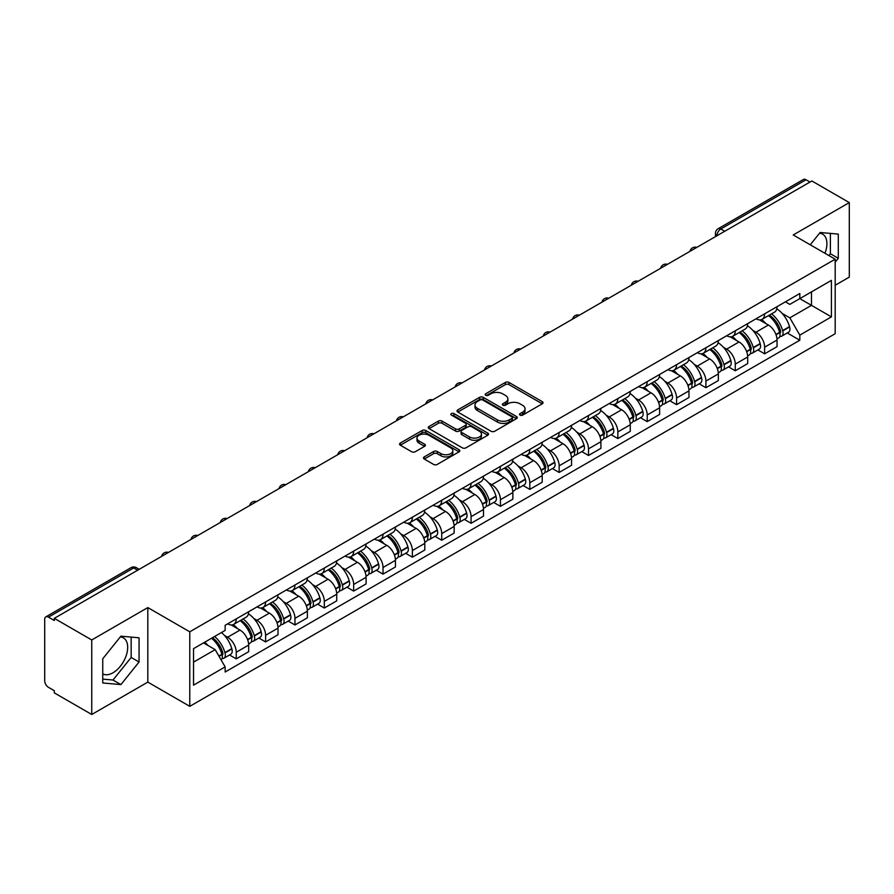 <?xml version="1.0" encoding="UTF-8"?>
<svg xmlns="http://www.w3.org/2000/svg" width="894" height="894" viewBox="0 0 894 894"><rect width="100%" height="100%" fill="white"/><g stroke="black" fill="none" stroke-linecap="round" stroke-linejoin="round"><path stroke-width="1.34" d="M520.062 415.118A1.833 1.05 0 0 0 522.644 415.118L542.267 403.786A2.615 1.509 0 0 0 543.038 402.713A2.615 1.509 0 0 0 542.267 401.652L509.021 382.453A2.615 1.509 0 0 0 505.333 382.453L485.71 393.785A1.833 1.05 0 0 0 485.174 394.533A1.833 1.05 0 0 0 485.71 395.282A1.833 1.05 0 0 0 488.292 395.282L490.828 393.818A8.359 4.828 0 0 1 502.651 393.818L505.423 395.416A8.359 4.828 0 0 1 507.87 398.825A8.359 4.828 0 0 1 505.423 402.244L502.886 403.708A1.833 1.05 0 0 0 502.35 404.457A1.833 1.05 0 0 0 502.886 405.194A1.833 1.05 0 0 0 505.468 405.194L508.015 403.73A8.359 4.828 0 0 1 519.827 403.73L522.599 405.328A8.359 4.828 0 0 1 525.046 408.748A8.359 4.828 0 0 1 522.599 412.156L520.062 413.62A1.833 1.05 0 0 0 519.526 414.369A1.833 1.05 0 0 0 520.062 415.118L520.062 413.62M819.541 233.211A20.752 11.98 -60 0 1 822.614 234.15A20.752 11.98 -60 0 1 824.938 253.27M120.321 636.908A20.752 11.98 -60 0 1 123.383 637.847A20.752 11.98 -60 0 1 126.568 654.475A20.752 11.98 -60 0 1 113.002 672.769A20.752 11.98 -60 0 1 102.754 673.864M424.248 456.89A2.615 1.509 0 0 0 423.488 457.952A2.615 1.509 0 0 0 424.248 459.024L433.579 464.411A2.615 1.509 0 0 0 437.267 464.411L459.069 451.828A2.615 1.509 0 0 0 459.829 450.755A2.615 1.509 0 0 0 459.069 449.693L425.823 430.495A2.615 1.509 0 0 0 422.124 430.495L400.333 443.078A2.615 1.509 0 0 0 399.562 444.15A2.615 1.509 0 0 0 400.333 445.212L411.598 451.716A2.615 1.509 0 0 0 415.297 451.716L424.616 446.329A2.615 1.509 0 0 0 425.388 445.268A2.615 1.509 0 0 0 424.616 444.195L419.029 440.977A6.984 4.034 0 0 1 416.984 438.116A6.984 4.034 0 0 1 421.297 434.395A6.984 4.034 0 0 1 428.908 435.266L450.799 447.905A6.984 4.034 0 0 1 452.845 450.755A6.984 4.034 0 0 1 448.531 454.487A6.984 4.034 0 0 1 440.921 453.604L437.267 451.504A2.615 1.509 0 0 0 433.579 451.504L424.248 456.89L424.248 459.024M189.774 631.812L147.812 607.585L91.747 639.959L54.299 618.346L811.853 180.968L849.3 202.592L793.224 234.966L835.186 259.193L189.774 631.812L189.774 706.338L835.186 333.719L835.186 259.193M491.018 431.243A2.615 1.509 0 0 0 494.717 431.243L516.508 418.66A2.615 1.509 0 0 0 517.268 417.599A2.615 1.509 0 0 0 516.508 416.526L483.263 397.338A2.615 1.509 0 0 0 479.564 397.338L457.773 409.921A2.615 1.509 0 0 0 457.002 410.983A2.615 1.509 0 0 0 457.773 412.045L491.018 431.243M452.129 415.509A1.833 1.05 0 0 1 453.984 415.766L453.984 413.598L487.789 433.109A2.615 1.509 0 0 1 488.549 434.171A2.615 1.509 0 0 1 487.789 435.244L465.986 447.827A2.615 1.509 0 0 1 462.299 447.827L429.053 428.628L429.053 426.494A2.615 1.509 0 0 0 428.282 427.567A2.615 1.509 0 0 0 429.053 428.628M429.053 426.494L438.384 421.108A2.615 1.509 0 0 1 442.072 421.108L455.56 428.897A2.615 1.509 0 0 0 459.248 428.897L465.439 425.32A2.615 1.509 0 0 0 466.199 424.259A2.615 1.509 0 0 0 465.439 423.197L451.403 415.084A1.833 1.05 0 0 1 450.867 414.347A1.833 1.05 0 0 1 451.995 413.363A1.833 1.05 0 0 1 453.984 413.598M91.747 639.959L91.747 714.485L54.299 692.872L54.299 690.693L48.466 687.33A5.319 3.073 -120 0 1 44.7 680.815L44.7 619.318A5.319 3.073 -120 0 1 45.806 616.882L131.038 567.668A5.319 3.073 60 0 1 133.698 567.936L48.466 617.151A5.319 3.073 -120 0 0 45.806 616.882M835.186 285.264L849.3 277.118L849.3 202.592M91.747 714.485L147.812 682.111L189.774 706.338M54.299 618.346L54.299 620.514L48.466 617.151M724.732 231.267L720.787 228.987A5.319 3.073 60 0 0 718.117 228.73L803.36 179.515A5.319 3.073 60 0 1 806.019 179.772L720.787 228.987A5.319 3.073 120 0 0 717.022 235.502L717.022 235.725M809.975 182.052L806.019 179.772M764.627 313.839A12.237 7.063 60 0 1 762.09 319.326L774.506 312.162A12.237 7.063 -120 0 0 777.042 306.664M752.837 330.389L755.966 332.199A12.237 7.063 60 0 1 764.627 347.185L777.042 340.011A12.237 7.063 -120 0 0 768.393 325.025L759.498 319.896M777.042 340.011L777.042 346.648L764.627 353.812L757.889 349.923M762.09 319.326A12.237 7.063 60 0 1 756.067 318.778M764.627 347.185L764.627 353.812M735.27 330.78A12.237 7.063 60 0 1 732.734 336.278L745.16 329.104A12.237 7.063 -120 0 0 747.686 323.617M728.532 366.875L735.27 370.764L747.686 363.59L747.686 356.963A12.237 7.063 -120 0 0 739.036 341.966L730.141 336.837M732.734 336.278A12.237 7.063 60 0 1 726.71 335.719M723.481 347.33L726.621 349.141A12.237 7.063 60 0 1 735.27 364.137L735.27 370.764M705.914 347.732A12.237 7.063 60 0 1 703.377 353.219L715.803 346.056A12.237 7.063 -120 0 0 718.34 340.558M699.186 383.817L705.914 387.705L718.34 380.542L718.34 373.916A12.237 7.063 -120 0 0 709.68 358.919L700.795 353.789M703.377 353.219A12.237 7.063 60 0 1 697.354 352.672M694.135 364.283L697.264 366.093A12.237 7.063 60 0 1 705.914 381.079L705.914 387.705M676.568 364.674A12.237 7.063 60 0 1 674.031 370.172L686.447 362.998A12.237 7.063 -120 0 0 688.983 357.511M669.829 400.769L676.568 404.658L688.983 397.484L688.983 390.857A12.237 7.063 -120 0 0 680.323 375.871L671.439 370.731M674.031 370.172A12.237 7.063 60 0 1 667.997 369.624M664.778 381.224L667.907 383.034A12.237 7.063 60 0 1 676.568 398.031L676.568 404.658M647.211 381.626A12.237 7.063 60 0 1 644.675 387.113L657.09 379.95A12.237 7.063 -120 0 0 659.627 374.452M640.473 417.71L647.211 421.599L659.627 414.436L659.627 407.809A12.237 7.063 -120 0 0 650.977 392.812L642.082 387.683M644.675 387.113A12.237 7.063 60 0 1 638.651 386.566M635.422 398.176L638.551 399.987A12.237 7.063 60 0 1 647.211 414.972L647.211 421.599M617.855 398.568A12.237 7.063 60 0 1 615.318 404.066L627.744 396.891A12.237 7.063 -120 0 0 630.27 391.404M611.116 434.663L617.855 438.552L630.27 431.377L630.27 424.751A12.237 7.063 -120 0 0 621.621 409.765L612.725 404.624M615.318 404.066A12.237 7.063 60 0 1 609.295 403.518M606.065 415.118L609.194 416.928A12.237 7.063 60 0 1 617.855 431.925L617.855 438.552M588.498 415.52A12.237 7.063 60 0 1 585.961 421.018L598.388 413.844A12.237 7.063 -120 0 0 600.924 408.346M581.77 451.604L588.498 455.493L600.924 448.33L600.924 441.703A12.237 7.063 -120 0 0 592.264 426.706L583.38 421.577M585.961 421.018A12.237 7.063 60 0 1 579.938 420.459M576.719 432.07L579.848 433.881A12.237 7.063 60 0 1 588.498 448.866L588.498 455.493M559.152 432.461A12.237 7.063 60 0 1 556.616 437.959L569.031 430.785A12.237 7.063 -120 0 0 571.568 425.298M552.414 468.557L559.152 472.445L571.568 465.271L571.568 458.644A12.237 7.063 -120 0 0 562.907 443.659L554.023 438.518M556.616 437.959A12.237 7.063 60 0 1 550.581 437.412M547.363 449.023L550.492 450.822A12.237 7.063 60 0 1 559.152 465.819L559.152 472.445M529.796 449.414A12.237 7.063 60 0 1 527.259 454.912L539.674 447.738A12.237 7.063 -120 0 0 542.211 442.239M523.057 485.509L529.796 489.387L542.211 482.224L542.211 475.597A12.237 7.063 -120 0 0 533.562 460.6L524.666 455.471M527.259 454.912A12.237 7.063 60 0 1 521.236 454.353M518.006 465.964L521.135 467.774A12.237 7.063 60 0 1 529.796 482.76L529.796 489.387M500.439 466.355A12.237 7.063 60 0 1 497.902 471.853L510.318 464.69A12.237 7.063 -120 0 0 512.854 459.192M493.7 502.45L500.439 506.339L512.854 499.165L512.854 492.538A12.237 7.063 -120 0 0 504.205 477.552L495.31 472.423M497.902 471.853A12.237 7.063 60 0 1 491.879 471.306M488.649 482.916L491.778 484.716A12.237 7.063 60 0 1 500.439 499.712L500.439 506.339M471.082 483.308A12.237 7.063 60 0 1 468.545 488.806L480.972 481.631A12.237 7.063 -120 0 0 483.509 476.133M464.355 519.403L471.082 523.292L483.509 516.117L483.509 509.491A12.237 7.063 -120 0 0 474.848 494.494L465.964 489.364M468.545 488.806A12.237 7.063 60 0 1 462.522 488.247M459.304 499.858L462.433 501.668A12.237 7.063 60 0 1 471.082 516.665L471.082 523.292M441.725 500.26A12.237 7.063 60 0 1 439.2 505.747L451.615 498.584A12.237 7.063 -120 0 0 454.152 493.086M434.998 536.344L441.737 540.233L454.152 533.059L454.152 526.432A12.237 7.063 -120 0 0 445.491 511.446L436.607 506.317M439.2 505.747A12.237 7.063 60 0 1 433.165 505.199M429.947 516.81L433.076 518.609A12.237 7.063 60 0 1 441.737 533.606L441.737 540.233M412.38 517.201A12.237 7.063 60 0 1 409.843 522.699L422.259 515.525A12.237 7.063 -120 0 0 424.795 510.027M405.641 553.297L412.38 557.186L424.795 550.011L424.795 543.384A12.237 7.063 -120 0 0 416.146 528.388L407.251 523.258M409.843 522.699A12.237 7.063 60 0 1 403.82 522.141M400.59 533.752L403.719 535.562A12.237 7.063 60 0 1 412.38 550.559L412.38 557.186M383.023 534.154A12.237 7.063 60 0 1 380.486 539.641L392.902 532.478A12.237 7.063 -120 0 0 395.439 526.979M376.285 570.238L383.023 574.127L395.439 566.964L395.439 560.337A12.237 7.063 -120 0 0 386.789 545.34L377.894 540.211M380.486 539.641A12.237 7.063 60 0 1 374.463 539.093M371.233 550.704L374.362 552.514A12.237 7.063 60 0 1 383.023 567.5L383.023 574.127M353.666 551.095A12.237 7.063 60 0 1 351.13 556.593L363.556 549.419A12.237 7.063 -120 0 0 366.093 543.932M346.939 587.19L353.666 591.079L366.093 583.905L366.093 577.278A12.237 7.063 -120 0 0 357.432 562.292L348.548 557.152M351.13 556.593A12.237 7.063 60 0 1 345.106 556.034M341.888 567.645L345.017 569.456A12.237 7.063 60 0 1 353.666 584.452L353.666 591.079M324.31 568.048A12.237 7.063 60 0 1 321.784 573.535L334.2 566.371A12.237 7.063 -120 0 0 336.736 560.873M317.582 604.132L324.321 608.021L336.736 600.857L336.736 594.231A12.237 7.063 -120 0 0 328.076 579.234L319.192 574.104M321.784 573.535A12.237 7.063 60 0 1 315.75 572.987M312.531 584.598L315.66 586.408A12.237 7.063 60 0 1 324.321 601.394L324.321 608.021M294.964 584.989A12.237 7.063 60 0 1 292.427 590.487L304.843 583.313A12.237 7.063 -120 0 0 307.38 577.826M288.226 621.084L294.964 624.973L307.38 617.799L307.38 611.172A12.237 7.063 -120 0 0 298.73 596.186L289.835 591.046M292.427 590.487A12.237 7.063 60 0 1 286.404 589.939M283.174 601.539L286.303 603.349A12.237 7.063 60 0 1 294.964 618.346L294.964 624.973M265.607 601.941A12.237 7.063 60 0 1 263.071 607.439L275.486 600.265A12.237 7.063 -120 0 0 278.023 594.767M258.869 638.025L265.607 641.914L278.023 634.751L278.023 628.124A12.237 7.063 -120 0 0 269.373 613.128L260.478 607.998M263.071 607.439A12.237 7.063 60 0 1 257.047 606.881M253.818 618.492L256.947 620.302A12.237 7.063 60 0 1 265.607 635.288L265.607 641.914M236.251 618.883A12.237 7.063 60 0 1 233.714 624.381L246.141 617.206A12.237 7.063 -120 0 0 248.677 611.719M229.523 654.978L236.251 658.867L248.677 651.692L248.677 645.066A12.237 7.063 -120 0 0 240.017 630.08L231.133 624.94M233.714 624.381A12.237 7.063 60 0 1 227.691 623.833M224.461 635.444L227.601 637.243A12.237 7.063 60 0 1 236.251 652.24L236.251 658.867M785.413 301.826L789.838 304.385L831.42 280.37L811.484 291.891L811.484 305.357L789.838 317.851L782.194 313.436M193.54 662.13L215.175 649.636L225.154 666.902L193.54 685.15L193.54 648.653L225.154 630.404L225.154 625.297L799.817 293.523L799.817 298.63L831.42 316.878L799.817 335.127L789.838 317.851M831.42 280.37L831.42 316.878M225.154 666.902L225.154 672.009L799.817 340.234L799.817 335.127M835.186 262.177L838.293 258.31L838.293 234.105L820.133 232.485L810.243 244.788M147.812 607.585L147.812 682.111M102.754 682.971L120.902 684.592L139.062 662.007L139.062 637.802L120.902 636.17L102.754 658.766L102.754 682.971M215.175 649.636L203.508 642.898M787.245 332.981L799.817 340.234M828.928 255.572L830.392 253.751L830.392 233.401M830.392 253.751L838.293 258.31M102.754 679.116L113.002 680.032L131.161 657.448L131.161 637.087M113.002 680.032L120.902 684.592M131.161 657.448L139.062 662.007M520.789 415.375L522.599 414.324A8.359 4.828 0 0 0 525.046 410.916L525.046 408.748M507.87 398.825L507.87 401.004A8.359 4.828 0 0 1 505.423 404.412L503.613 405.451M542.233 403.809L509.021 384.632A2.615 1.509 0 0 0 505.333 384.632L486.437 395.539M516.475 418.683L483.263 399.506A2.615 1.509 0 0 0 479.564 399.506L457.806 412.067M511.893 418.336A1.833 1.05 0 0 0 512.43 417.599A1.833 1.05 0 0 0 511.893 416.85L482.704 399.998A1.833 1.05 0 0 0 480.123 399.998L477.441 401.54A8.359 4.828 0 0 0 474.993 404.96A8.359 4.828 0 0 0 477.441 408.368L497.388 419.889A8.359 4.828 0 0 0 509.211 419.889L511.893 418.336L511.893 420.515A1.833 1.05 0 0 0 512.43 419.767L512.43 417.599M474.993 404.96L474.993 407.128A8.359 4.828 0 0 0 477.441 410.547L477.441 408.368M511.893 420.515L509.211 422.057A8.359 4.828 0 0 1 497.388 422.057L477.441 410.547M429.086 428.651L438.384 423.287L438.384 421.108M466.199 424.259L466.199 426.427A2.615 1.509 0 0 1 465.439 427.5L459.248 431.076A2.615 1.509 0 0 1 455.56 431.076L442.072 423.287A2.615 1.509 0 0 0 438.384 423.287M453.984 415.766L487.755 435.266M469.551 436.976A6.984 4.034 0 0 0 477.161 437.848A6.984 4.034 0 0 0 481.475 434.126A6.984 4.034 0 0 0 479.43 431.266L471.719 426.818A2.615 1.509 0 0 0 468.02 426.818L461.84 430.394A2.615 1.509 0 0 0 461.069 431.456A2.615 1.509 0 0 0 461.84 432.528L469.551 436.976L469.551 439.144A6.984 4.034 0 0 0 477.161 440.027A6.984 4.034 0 0 0 481.475 436.294L481.475 434.126M461.069 431.456L461.069 433.635A2.615 1.509 0 0 0 461.84 434.696L461.84 432.528M469.551 439.144L461.84 434.696M452.845 450.755L452.845 452.934A6.984 4.034 0 0 1 448.531 456.655A6.984 4.034 0 0 1 440.921 455.784L437.267 453.671A2.615 1.509 0 0 0 433.579 453.671L424.281 459.047M416.984 438.116L416.984 440.295A6.984 4.034 0 0 0 419.029 443.145L419.029 440.977M424.616 444.195L424.616 446.329L419.029 443.145M459.035 451.839L425.823 432.674A2.615 1.509 0 0 0 422.124 432.674L400.367 445.234L400.333 443.078M769.242 315.202A16.762 9.678 60 0 1 769.332 315.247A16.762 9.678 60 0 1 780.361 330.288L780.462 330.635A3.263 1.877 60 0 1 779.948 333.194A3.263 1.877 60 0 1 779.87 333.238M768.516 315.627A20.227 11.678 60 0 1 779.624 332.311L779.724 332.657A6.716 3.878 60 0 1 778.663 337.932L776.998 338.893M779.814 336.446A6.716 3.878 -120 0 0 781.669 336.189A6.716 3.878 -120 0 0 782.731 330.914L782.641 330.568A20.227 11.678 -120 0 0 771.522 313.883M776.785 308.81A20.227 11.678 60 0 1 789.503 326.601L789.603 326.947A6.716 3.878 60 0 1 788.542 332.233L781.669 336.189M761.61 319.56A20.227 11.678 60 0 1 765.834 323.55M775.668 323.583L778.249 325.07M739.886 332.143A16.762 9.678 60 0 1 739.975 332.199A16.762 9.678 60 0 1 751.005 347.241L751.105 347.587A3.263 1.877 60 0 1 750.591 350.146A3.263 1.877 60 0 1 750.513 350.18M739.159 332.568A20.227 11.678 60 0 1 750.267 349.252L750.368 349.599A6.716 3.878 60 0 1 749.306 354.884L747.641 355.846M750.457 353.398A6.716 3.878 -120 0 0 752.323 353.141A6.716 3.878 -120 0 0 753.385 347.867L753.284 347.52A20.227 11.678 -120 0 0 742.165 330.836M747.44 325.762A20.227 11.678 60 0 1 760.146 343.553L760.246 343.899A6.716 3.878 60 0 1 759.185 349.174L752.323 353.141M732.264 336.513A20.227 11.678 60 0 1 736.488 340.502M746.311 340.525L748.893 342.011M710.54 349.096A16.762 9.678 60 0 1 710.618 349.141A16.762 9.678 60 0 1 721.648 364.182L721.749 364.528A3.263 1.877 60 0 1 721.234 367.088A3.263 1.877 60 0 1 721.167 367.132M709.802 349.52A20.227 11.678 60 0 1 720.922 366.205L721.022 366.551A6.716 3.878 60 0 1 719.961 371.826L718.284 372.787M721.1 370.339A6.716 3.878 -120 0 0 722.967 370.094A6.716 3.878 -120 0 0 724.028 364.808L723.928 364.461A20.227 11.678 -120 0 0 712.82 347.777M718.083 342.704A20.227 11.678 60 0 1 730.8 360.494L730.901 360.852A6.716 3.878 60 0 1 729.839 366.127L722.967 370.094M702.907 353.454A20.227 11.678 60 0 1 707.132 357.444M716.966 357.477L719.536 358.963M681.183 366.037A16.762 9.678 60 0 1 681.273 366.093A16.762 9.678 60 0 1 692.302 381.135L692.392 381.481A3.263 1.877 60 0 1 691.878 384.04A3.263 1.877 60 0 1 691.811 384.074M680.446 366.462A20.227 11.678 60 0 1 691.565 383.146L691.665 383.492A6.716 3.878 60 0 1 690.604 388.778L688.928 389.739M691.755 387.292A6.716 3.878 -120 0 0 693.61 387.035A6.716 3.878 -120 0 0 694.672 381.76L694.571 381.414A20.227 11.678 -120 0 0 683.463 364.73M688.726 359.656A20.227 11.678 60 0 1 701.444 377.447L701.544 377.793A6.716 3.878 60 0 1 700.483 383.068L693.61 387.035M673.551 370.407A20.227 11.678 60 0 1 677.775 374.396M687.609 374.418L690.19 375.905M651.827 382.99A16.762 9.678 60 0 1 651.916 383.034A16.762 9.678 60 0 1 662.946 398.076L663.046 398.422A3.263 1.877 60 0 1 662.532 400.993A3.263 1.877 60 0 1 662.454 401.026M651.1 383.414A20.227 11.678 60 0 1 662.208 400.099L662.309 400.445A6.716 3.878 60 0 1 661.247 405.72L659.582 406.681M662.398 404.233A6.716 3.878 -120 0 0 664.253 403.987A6.716 3.878 -120 0 0 665.315 398.702L665.225 398.355A20.227 11.678 -120 0 0 654.106 381.671M659.37 376.597A20.227 11.678 60 0 1 672.087 394.399L672.187 394.746A6.716 3.878 60 0 1 671.126 400.02L664.253 403.987M644.194 387.359A20.227 11.678 60 0 1 648.418 391.337M658.252 391.371L660.834 392.857M622.47 399.931A16.762 9.678 60 0 1 622.559 399.987A16.762 9.678 60 0 1 633.589 415.028L633.69 415.375A3.263 1.877 60 0 1 633.175 417.934A3.263 1.877 60 0 1 633.097 417.979M621.743 400.356A20.227 11.678 60 0 1 632.851 417.04L632.952 417.397A6.716 3.878 60 0 1 631.89 422.672L630.225 423.633M633.041 421.186A6.716 3.878 -120 0 0 634.908 420.929A6.716 3.878 -120 0 0 635.969 415.654L635.869 415.308A20.227 11.678 -120 0 0 624.75 398.623M630.024 393.55A20.227 11.678 60 0 1 642.73 411.341L642.831 411.687A6.716 3.878 60 0 1 641.769 416.962L634.908 420.929M614.849 404.3A20.227 11.678 60 0 1 619.073 408.29M628.895 408.312L631.477 409.81M593.124 416.883A16.762 9.678 60 0 1 593.203 416.928A16.762 9.678 60 0 1 604.232 431.97L604.333 432.327A3.263 1.877 60 0 1 603.819 434.886A3.263 1.877 60 0 1 603.752 434.92M592.387 417.308A20.227 11.678 60 0 1 603.506 433.992L603.595 434.339A6.716 3.878 60 0 1 602.545 439.613L600.869 440.586M603.685 438.127A6.716 3.878 -120 0 0 605.551 437.881A6.716 3.878 -120 0 0 606.613 432.607L606.512 432.249A20.227 11.678 -120 0 0 595.393 415.565M600.667 410.502A20.227 11.678 60 0 1 613.385 428.293L613.474 428.639A6.716 3.878 60 0 1 612.424 433.914L605.551 437.881M585.492 421.253A20.227 11.678 60 0 1 589.716 425.231M599.55 425.265L602.12 426.751M563.768 433.825A16.762 9.678 60 0 1 563.857 433.881A16.762 9.678 60 0 1 574.887 448.922L574.976 449.269A3.263 1.877 60 0 1 574.462 451.828A3.263 1.877 60 0 1 574.395 451.872M563.03 434.249A20.227 11.678 60 0 1 574.149 450.945L574.25 451.291A6.716 3.878 60 0 1 573.188 456.566L571.512 457.527M574.339 455.08A6.716 3.878 -120 0 0 576.194 454.822A6.716 3.878 -120 0 0 577.256 449.548L577.155 449.201A20.227 11.678 -120 0 0 566.047 432.517M571.311 427.444A20.227 11.678 60 0 1 584.028 445.234L584.128 445.581A6.716 3.878 60 0 1 583.067 450.855L576.194 454.822M556.135 438.194A20.227 11.678 60 0 1 560.359 442.184M570.193 442.206L572.775 443.703M534.411 450.777A16.762 9.678 60 0 1 534.5 450.822A16.762 9.678 60 0 1 545.53 465.875L545.631 466.221A3.263 1.877 60 0 1 545.116 468.78A3.263 1.877 60 0 1 545.038 468.814M533.684 451.202A20.227 11.678 60 0 1 544.792 467.886L544.893 468.232A6.716 3.878 60 0 1 543.831 473.507L542.155 474.479M544.982 472.021A6.716 3.878 -120 0 0 546.837 471.775A6.716 3.878 -120 0 0 547.899 466.5L547.81 466.154A20.227 11.678 -120 0 0 536.691 449.458M541.954 444.396A20.227 11.678 60 0 1 554.671 462.187L554.772 462.533A6.716 3.878 60 0 1 553.71 467.808L546.837 471.775M526.778 455.147A20.227 11.678 60 0 1 531.002 459.125M540.836 459.158L543.418 460.645M505.054 467.73A16.762 9.678 60 0 1 505.144 467.774A16.762 9.678 60 0 1 516.173 482.816L516.274 483.162A3.263 1.877 60 0 1 515.76 485.721A3.263 1.877 60 0 1 515.682 485.766M504.328 468.143A20.227 11.678 60 0 1 515.436 484.839L515.536 485.185A6.716 3.878 60 0 1 514.475 490.46L512.81 491.421M515.626 488.973A6.716 3.878 -120 0 0 517.492 488.716A6.716 3.878 -120 0 0 518.554 483.442L518.453 483.095A20.227 11.678 -120 0 0 507.334 466.411M512.608 461.338A20.227 11.678 60 0 1 525.314 479.128L525.415 479.475A6.716 3.878 60 0 1 524.353 484.749L517.492 488.716M497.433 472.088A20.227 11.678 60 0 1 501.646 476.077M511.48 476.1L514.061 477.597M475.709 484.671A16.762 9.678 60 0 1 475.787 484.716A16.762 9.678 60 0 1 486.817 499.768L486.917 500.115A3.263 1.877 60 0 1 486.403 502.674A3.263 1.877 60 0 1 486.336 502.707M474.971 485.096A20.227 11.678 60 0 1 486.09 501.78L486.18 502.126A6.716 3.878 60 0 1 485.118 507.401L483.453 508.373M486.269 505.915A6.716 3.878 -120 0 0 488.135 505.669A6.716 3.878 -120 0 0 489.197 500.394L489.096 500.048A20.227 11.678 -120 0 0 477.977 483.352M483.252 478.29A20.227 11.678 60 0 1 495.969 496.081L496.058 496.427A6.716 3.878 60 0 1 494.997 501.702L488.135 505.669M468.076 489.04A20.227 11.678 60 0 1 472.3 493.03M482.134 493.052L484.704 494.538M446.352 501.623A16.762 9.678 60 0 1 446.43 501.668A16.762 9.678 60 0 1 457.471 516.71L457.56 517.056A3.263 1.877 60 0 1 457.046 519.615A3.263 1.877 60 0 1 456.979 519.66M445.614 502.048A20.227 11.678 60 0 1 456.733 518.732L456.834 519.079A6.716 3.878 60 0 1 455.772 524.353L454.096 525.314M456.923 522.867A6.716 3.878 -120 0 0 458.778 522.61A6.716 3.878 -120 0 0 459.84 517.335L459.739 516.989A20.227 11.678 -120 0 0 448.632 500.305M453.895 495.231A20.227 11.678 60 0 1 466.612 513.022L466.713 513.368A6.716 3.878 60 0 1 465.651 518.654L458.778 522.61M438.719 505.982A20.227 11.678 60 0 1 442.943 509.971M452.777 510.005L455.359 511.491M416.995 518.565A16.762 9.678 60 0 1 417.085 518.621A16.762 9.678 60 0 1 428.114 533.662L428.215 534.009A3.263 1.877 60 0 1 427.701 536.568A3.263 1.877 60 0 1 427.623 536.601M416.269 518.989A20.227 11.678 60 0 1 427.377 535.674L427.477 536.02A6.716 3.878 60 0 1 426.416 541.295L424.739 542.267M427.567 539.82A6.716 3.878 -120 0 0 429.422 539.563A6.716 3.878 -120 0 0 430.483 534.288L430.394 533.942A20.227 11.678 -120 0 0 419.275 517.257M424.538 512.184A20.227 11.678 60 0 1 437.255 529.974L437.356 530.321A6.716 3.878 60 0 1 436.294 535.595L429.422 539.563M409.363 522.934A20.227 11.678 60 0 1 413.587 526.924M423.421 526.946L426.002 528.432M387.638 535.517A16.762 9.678 60 0 1 387.728 535.562A16.762 9.678 60 0 1 398.758 550.603L398.858 550.95A3.263 1.877 60 0 1 398.344 553.509A3.263 1.877 60 0 1 398.266 553.554M386.912 535.942A20.227 11.678 60 0 1 398.02 552.626L398.121 552.973A6.716 3.878 60 0 1 397.059 558.247L395.394 559.208M398.21 556.761A6.716 3.878 -120 0 0 400.076 556.504A6.716 3.878 -120 0 0 401.138 551.229L401.037 550.883A20.227 11.678 -120 0 0 389.918 534.199M395.193 529.125A20.227 11.678 60 0 1 407.899 546.916L407.999 547.273A6.716 3.878 60 0 1 406.938 552.548L400.076 556.504M380.017 539.875A20.227 11.678 60 0 1 384.23 543.865M394.064 543.898L396.645 545.385M358.293 552.458A16.762 9.678 60 0 1 358.371 552.514A16.762 9.678 60 0 1 369.401 567.556L369.501 567.902A3.263 1.877 60 0 1 368.987 570.461A3.263 1.877 60 0 1 368.92 570.495M357.555 552.883A20.227 11.678 60 0 1 368.674 569.567L368.764 569.914A6.716 3.878 60 0 1 367.702 575.2L366.037 576.161M368.853 573.713A6.716 3.878 -120 0 0 370.719 573.456A6.716 3.878 -120 0 0 371.781 568.182L371.68 567.835A20.227 11.678 -120 0 0 360.561 551.151M365.836 546.078A20.227 11.678 60 0 1 378.553 563.868L378.643 564.215A6.716 3.878 60 0 1 377.581 569.489L370.719 573.456M350.66 556.828A20.227 11.678 60 0 1 354.884 560.817M364.718 560.84L367.289 562.326M328.936 569.411A16.762 9.678 60 0 1 329.014 569.456A16.762 9.678 60 0 1 340.055 584.497L340.145 584.844A3.263 1.877 60 0 1 339.631 587.403A3.263 1.877 60 0 1 339.564 587.447M328.199 569.836A20.227 11.678 60 0 1 339.318 586.52L339.418 586.866A6.716 3.878 60 0 1 338.357 592.141L336.68 593.102M339.508 590.655A6.716 3.878 -120 0 0 341.363 590.409A6.716 3.878 -120 0 0 342.424 585.123L342.324 584.777A20.227 11.678 -120 0 0 331.216 568.092M336.479 563.019A20.227 11.678 60 0 1 349.196 580.821L349.297 581.167A6.716 3.878 60 0 1 348.235 586.442L341.363 590.409M321.304 573.769A20.227 11.678 60 0 1 325.528 577.759M335.362 577.792L337.943 579.278M299.579 586.352A16.762 9.678 60 0 1 299.669 586.408A16.762 9.678 60 0 1 310.699 601.45L310.799 601.796A3.263 1.877 60 0 1 310.285 604.355A3.263 1.877 60 0 1 310.207 604.389M298.853 586.777A20.227 11.678 60 0 1 309.961 603.461L310.062 603.819A6.716 3.878 60 0 1 309 609.093L307.324 610.054M310.151 607.607A6.716 3.878 -120 0 0 312.006 607.35A6.716 3.878 -120 0 0 313.068 602.075L312.978 601.729A20.227 11.678 -120 0 0 301.859 585.045M307.123 579.971A20.227 11.678 60 0 1 319.84 597.762L319.94 598.108A6.716 3.878 60 0 1 318.879 603.383L312.006 607.35M291.947 590.722A20.227 11.678 60 0 1 296.171 594.711M306.005 594.734L308.586 596.231M270.223 603.305A16.762 9.678 60 0 1 270.312 603.349A16.762 9.678 60 0 1 281.342 618.391L281.442 618.749A3.263 1.877 60 0 1 280.928 621.308A3.263 1.877 60 0 1 280.85 621.341M269.496 603.729A20.227 11.678 60 0 1 280.604 620.414L280.705 620.76A6.716 3.878 60 0 1 279.643 626.035L277.978 627.007M280.794 624.548A6.716 3.878 -120 0 0 282.66 624.303A6.716 3.878 -120 0 0 283.722 619.028L283.621 618.67A20.227 11.678 -120 0 0 272.502 601.986M277.777 596.924A20.227 11.678 60 0 1 290.483 614.714L290.584 615.061A6.716 3.878 60 0 1 289.522 620.335L282.66 624.303M262.601 607.674A20.227 11.678 60 0 1 266.814 611.652M276.648 611.686L279.23 613.172M240.877 620.246A16.762 9.678 60 0 1 240.955 620.302A16.762 9.678 60 0 1 251.985 635.343L252.086 635.69A3.263 1.877 60 0 1 251.572 638.249A3.263 1.877 60 0 1 251.493 638.294M240.14 620.671A20.227 11.678 60 0 1 251.259 637.366L251.348 637.713A6.716 3.878 60 0 1 250.286 642.987L248.621 643.948M251.438 641.501A6.716 3.878 -120 0 0 253.304 641.244A6.716 3.878 -120 0 0 254.365 635.969L254.265 635.623A20.227 11.678 -120 0 0 243.146 618.939M248.42 613.865A20.227 11.678 60 0 1 261.137 631.656L261.227 632.002A6.716 3.878 60 0 1 260.165 637.277L253.304 641.244M233.245 624.615A20.227 11.678 60 0 1 237.469 628.605M247.303 628.627L249.873 630.125M212.426 637.746A16.762 9.678 60 0 1 222.64 652.296L222.729 652.642A3.263 1.877 60 0 1 222.215 655.201A3.263 1.877 60 0 1 222.148 655.235M211.576 638.238A20.227 11.678 60 0 1 221.902 654.307L222.003 654.654A6.716 3.878 60 0 1 221.075 659.85M222.092 658.442A6.716 3.878 -120 0 0 223.947 658.196A6.716 3.878 -120 0 0 225.009 652.922L224.908 652.575A20.227 11.678 -120 0 0 214.582 636.506M221.455 632.539A20.227 11.678 60 0 1 231.781 648.608L231.881 648.955A6.716 3.878 60 0 1 230.82 654.229L223.947 658.196M204.704 642.205A20.227 11.678 60 0 1 208.112 645.546M217.946 645.58L220.527 647.066M717.211 235.614L717.022 235.502A5.319 3.073 0 0 1 715.457 233.334L715.457 236.619M265.607 635.288L278.023 628.124M294.964 618.346L307.38 611.172M324.321 601.394L336.736 594.231M353.666 584.452L366.093 577.278M383.023 567.5L395.439 560.337M412.38 550.559L424.795 543.384M441.737 533.606L454.152 526.432M471.082 516.665L483.509 509.491M500.439 499.712L512.854 492.538M529.796 482.76L542.211 475.597M559.152 465.819L571.568 458.644M588.498 448.866L600.924 441.703M617.855 431.925L630.27 424.751M647.211 414.972L659.627 407.809M676.568 398.031L688.983 390.857M705.914 381.079L718.34 373.916M735.27 364.137L747.686 356.963M236.251 652.24L248.677 645.066M227.601 637.243L240.017 630.08M256.947 620.302L269.373 613.128M286.303 603.349L298.73 596.186M315.66 586.408L328.076 579.234M345.017 569.456L357.432 562.292M374.362 552.514L386.789 545.34M403.719 535.562L416.146 528.388M433.076 518.609L445.491 511.446M462.433 501.668L474.848 494.494M491.778 484.716L504.205 477.552M521.135 467.774L533.562 460.6M550.492 450.822L562.907 443.659M579.848 433.881L592.264 426.706M609.194 416.928L621.621 409.765M638.551 399.987L650.977 392.812M667.907 383.034L680.323 375.871M697.264 366.093L709.68 358.919M726.621 349.141L739.036 341.966M755.966 332.199L768.393 325.025M696.37 247.649A5.319 3.073 120 0 0 694.012 249.001M667.013 264.59A5.319 3.073 120 0 0 664.667 265.954M637.657 281.543A5.319 3.073 120 0 0 635.31 282.895M608.3 298.484A5.319 3.073 120 0 0 605.953 299.848M578.954 315.437A5.319 3.073 120 0 0 576.596 316.789M549.598 332.389A5.319 3.073 120 0 0 547.251 333.741M520.241 349.331A5.319 3.073 120 0 0 517.894 350.683M490.884 366.283A5.319 3.073 120 0 0 488.537 367.635M461.539 383.224A5.319 3.073 120 0 0 459.181 384.588M432.182 400.177A5.319 3.073 120 0 0 429.835 401.529M402.825 417.118A5.319 3.073 120 0 0 400.478 418.481M373.468 434.071A5.319 3.073 120 0 0 371.122 435.423M344.123 451.012A5.319 3.073 120 0 0 341.765 452.375M314.766 467.964A5.319 3.073 120 0 0 312.419 469.316M285.409 484.906A5.319 3.073 120 0 0 283.063 486.269M256.053 501.858A5.319 3.073 120 0 0 253.706 503.21M226.707 518.811A5.319 3.073 120 0 0 224.349 520.163M197.35 535.752A5.319 3.073 120 0 0 195.004 537.104M167.994 552.704A5.319 3.073 120 0 0 165.647 554.057M137.654 570.216L133.698 567.936A5.319 3.073 120 0 1 136.369 567.668A5.319 5.319 0 0 0 131.038 567.668M522.599 414.324L522.599 412.156M502.886 405.194L502.886 403.708M505.423 404.412L505.423 402.244M485.71 395.282L485.71 393.785M505.333 384.632L505.333 382.453M509.021 384.632L509.021 382.453M542.267 403.786L542.267 401.652M457.773 412.045L457.773 409.921M479.564 399.506L479.564 397.338M483.263 399.506L483.263 397.338M516.508 418.66L516.508 416.526M497.388 422.057L497.388 419.889M509.211 422.057L509.211 419.889M442.072 423.287L442.072 421.108M455.56 431.076L455.56 428.897M459.248 431.076L459.248 428.897M465.439 427.5L465.439 425.32M487.789 435.244L487.789 433.109M433.579 453.671L433.579 451.504M437.267 453.671L437.267 451.504M440.921 455.784L440.921 453.604M422.124 432.674L422.124 430.495M425.823 432.674L425.823 430.495M459.069 451.828L459.069 449.693M776.048 334.781L779.724 332.657M782.731 330.914L789.603 326.947M782.641 330.568L789.503 326.601M775.925 334.445L780.618 331.708M746.691 351.722L750.368 349.599M753.385 347.867L760.246 343.899M753.284 347.52L760.146 343.553M750.267 349.23L751.262 348.649M746.568 351.398L750.267 349.252M717.334 368.674L721.022 366.551M724.028 364.808L730.901 360.852M723.928 364.461L730.8 360.494M717.211 368.339L721.916 365.601M687.989 385.627L691.665 383.492M694.672 381.76L701.544 377.793M694.571 381.414L701.444 377.447M687.855 385.292L692.559 382.543M658.632 402.568L662.309 400.445M665.315 398.702L672.187 394.746M665.225 398.355L672.087 394.399M662.197 400.076L663.203 399.495M658.509 402.233L662.208 400.099M629.275 419.521L632.952 417.397M635.969 415.654L642.831 411.687M635.869 415.308L642.73 411.341M632.851 417.017L633.846 416.448M629.152 419.185L632.851 417.04M599.919 436.462L603.595 434.339M606.613 432.607L613.474 428.639M606.512 432.249L613.385 428.293M599.796 436.127L604.5 433.389M570.573 453.414L574.25 451.291M577.256 449.548L584.128 445.581M577.155 449.201L584.028 445.234M574.138 450.911L575.144 450.341M570.439 453.079L574.149 450.945M541.216 470.356L544.893 468.232M547.899 466.5L554.772 462.533M547.81 466.154L554.671 462.187M544.781 467.864L545.787 467.283M541.093 470.021L544.792 467.886M511.86 487.308L515.536 485.185M518.554 483.442L525.415 479.475M518.453 483.095L525.314 479.128M511.737 486.973L516.43 484.235M482.503 504.25L486.18 502.126M489.197 500.394L496.058 496.427M489.096 500.048L495.969 496.081M486.079 501.757L487.085 501.176M482.38 503.925L486.09 501.78M453.157 521.202L456.834 519.079M459.84 517.335L466.713 513.368M459.739 516.989L466.612 513.022M456.722 518.699L457.728 518.129M453.023 520.867L456.733 518.732M423.801 538.143L427.477 536.02M430.483 534.288L437.356 530.321M430.394 533.942L437.255 529.974M423.678 537.819L428.371 535.07M394.444 555.096L398.121 552.973M401.138 551.229L407.999 547.273M401.037 550.883L407.899 546.916M394.321 554.761L399.015 552.023M365.087 572.048L368.764 569.914M371.781 568.182L378.643 564.215M371.68 567.835L378.553 563.868M368.663 569.545L369.669 568.964M364.964 571.713L368.674 569.567M335.742 588.99L339.418 586.866M342.424 585.123L349.297 581.167M342.324 584.777L349.196 580.821M335.608 588.654L340.312 585.916M306.385 605.942L310.062 603.819M313.068 602.075L319.94 598.108M312.978 601.729L319.84 597.762M306.262 605.607L310.956 602.858M277.028 622.883L280.705 620.76M283.722 619.028L290.584 615.061M283.621 618.67L290.483 614.714M280.604 620.391L281.599 619.81M276.905 622.548L280.604 620.414M247.672 639.836L251.348 637.713M254.365 635.969L261.227 632.002M254.265 635.623L261.137 631.656M251.248 637.333L252.242 636.763M247.549 639.501L251.259 637.366M219.064 656.352L222.003 654.654M225.009 652.922L231.881 648.955M224.908 652.575L231.781 648.608M218.885 656.051L222.897 653.704M696.817 247.381A5.319 5.319 0 0 0 689.989 251.326M667.46 264.333A5.319 5.319 0 0 0 660.632 268.278M638.115 281.286A5.319 5.319 0 0 0 631.287 285.22M608.758 298.227A5.319 5.319 0 0 0 601.93 302.172M579.401 315.18A5.319 5.319 0 0 0 572.573 319.113M550.045 332.121A5.319 5.319 0 0 0 543.217 336.066M520.699 349.073A5.319 5.319 0 0 0 513.871 353.018M491.342 366.015A5.319 5.319 0 0 0 484.514 369.96M461.986 382.967A5.319 5.319 0 0 0 455.158 386.912M432.629 399.909A5.319 5.319 0 0 0 425.801 403.853M403.283 416.861A5.319 5.319 0 0 0 396.455 420.806M373.927 433.802A5.319 5.319 0 0 0 367.099 437.747M344.57 450.755A5.319 5.319 0 0 0 337.742 454.7M315.213 467.707A5.319 5.319 0 0 0 308.385 471.641M285.868 484.649A5.319 5.319 0 0 0 279.029 488.593M256.511 501.601A5.319 5.319 0 0 0 249.683 505.535M227.154 518.542A5.319 5.319 0 0 0 220.326 522.487M197.797 535.495A5.319 5.319 0 0 0 190.97 539.44M168.452 552.436A5.319 5.319 0 0 0 161.613 556.381M139.218 569.322L136.369 567.668M718.117 228.73A5.319 5.319 0 0 0 715.457 233.334"/></g></svg>

